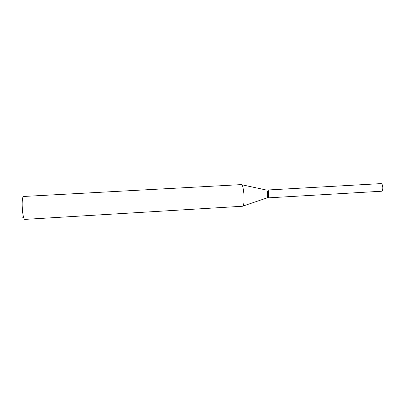 <?xml version="1.0" encoding="UTF-8"?>
<svg xmlns="http://www.w3.org/2000/svg" width="403" height="403" viewBox="0 0 403 403"><rect width="100%" height="100%" fill="white"/><g stroke="black" fill="none" stroke-linecap="round" stroke-linejoin="round"><path stroke-width="0.6" d="M381.303 191.249L381.334 191.249C383.56 191.314 383.107 183.31 380.9 183.617L267.632 190.004M381.334 191.249L268.131 197.873C269.395 198.004 268.922 189.737 267.678 189.994M268.025 197.878L268.579 197.077L268.212 190.735L267.592 189.999L266.504 190.065M21.5 198.886L22.372 199.868M23.309 216.159L22.593 217.227M268.04 197.878L267.129 197.883C268.156 197.354 267.763 190.513 266.68 190.1L266.529 190.06M242.42 206.25L242.797 206.119C245.135 204.865 244.037 185.682 241.568 184.705L241.221 184.609M25.107 219.378L25.041 219.383C22.271 220.214 20.875 195.954 23.727 196.463L23.747 196.463M268.322 197.682L268.65 197.002L268.292 190.805L267.889 190.166M22.8 217.116L23.903 218.028M21.762 198.971L22.749 197.944M266.68 190.1L241.568 184.705M267.129 197.883L242.797 206.119M241.246 184.609L23.727 196.463M242.485 206.25L25.041 219.383"/></g></svg>
